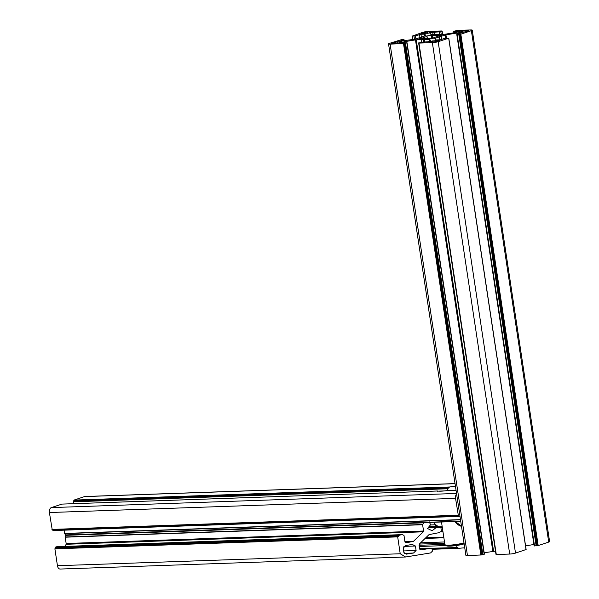 <?xml version="1.0" encoding="UTF-8"?>
<svg xmlns="http://www.w3.org/2000/svg" width="599" height="599" viewBox="0 0 599 599"><rect width="100%" height="100%" fill="white"/><g stroke="black" fill="none" stroke-linecap="round" stroke-linejoin="round"><path stroke-width="0.9" d="M441.336 35.543L441.238 34.937A11.493 1.617 171.4 0 1 441.762 35.319A11.493 1.617 171.4 0 1 441.74 35.468L437.734 36.202A7.63 1.078 171.4 0 1 436.327 36.831A7.63 1.078 171.4 0 1 433.826 37.497L433.811 38.096A11.493 1.617 171.4 0 1 429.64 38.785L428.652 38.351A7.63 1.078 -8.6 0 1 423.68 38.523L419.555 39.137A11.493 1.617 171.4 0 1 419.038 38.755A11.493 1.617 171.4 0 1 419.06 38.606L423.059 37.872L423.171 38.598M404.1 43.562L407.05 42.769L484.389 554.172L481.446 554.966L404.1 43.562L390.114 44.124A4.178 0.592 171.4 0 1 388.541 43.899A4.178 0.592 171.4 0 1 389.425 43.39L401.412 39.654L404.011 39.564L399.877 41.226L414.852 39.227L425.979 35.558M423.545 42.125L423.134 39.392L415.481 39.886L404.587 41.683L401.06 42.836L407.05 42.769M484.172 552.72L495.485 551.14M481.446 554.966L467.46 555.528A4.178 0.592 171.4 0 1 465.88 555.303L388.541 43.899M425.971 35.543L424.669 34.165L420.955 34.24L415.414 35.835L412.179 36.112L422.639 32.383A4.178 0.592 -8.6 0 1 428.442 31.425L442.002 30.976L439.359 31.874L432.71 32.301L429.872 33.289L431.183 34.682L437.337 34.69L445.319 34.188L456.213 32.383L459.733 31.238L453.75 31.305L457.277 30.414L470.679 29.95A4.178 0.592 171.4 0 1 472.259 30.175A4.178 0.592 171.4 0 1 471.376 30.684L460.833 34.173L456.782 34.51L461.312 32.9L456.835 33.042L445.941 34.847L439.299 36.764L434.822 38.516L436.132 39.908L439.846 39.834L445.379 38.239L448.786 38.149L438.161 41.69A4.178 0.592 -8.6 0 1 432.358 42.649L418.798 43.098L421.441 42.2L428.09 41.773L430.921 40.784L429.618 39.392L423.134 39.392M472.259 30.175L549.597 541.578A4.178 0.592 171.4 0 1 548.714 542.088L471.376 30.684M456.782 34.51L534.128 545.921L538.179 545.584L548.714 542.088M525.578 545.876L533.911 544.491M526.034 549.53L515.499 553.094L438.161 41.69M418.896 43.121L496.137 554.502L509.697 554.053A4.178 0.592 -8.6 0 0 515.499 553.094M418.956 43.023L496.137 554.502M496.114 554.337L418.723 42.933M430.838 31.829L431.632 31.942L431.19 32.196L428.375 33.132L421.112 33.626L427.267 31.957L430.838 31.829L430.913 32.294M468.882 30.886L463.169 32.294L458.804 32.309L464.959 30.639L468.882 30.886M429.955 42.244L429.169 42.132L429.61 41.878L432.418 40.942L439.681 40.447L436.431 41.638L429.955 42.244M391.918 43.188L397.631 41.78L401.996 41.765L398.739 42.948L392.263 43.555L391.476 43.442L391.918 43.188L391.971 43.562M437.263 36.472L437.12 35.551A7.63 1.078 171.4 0 0 432.141 35.723L432.538 38.329M431.639 38.478L431.16 35.289L432.141 35.723M427.364 38.478L426.982 35.977A11.493 1.617 171.4 0 1 431.16 35.289M426.982 35.977L426.975 36.576A7.63 1.078 -8.6 0 0 423.059 37.872M427.259 38.493L426.975 36.576M441.238 34.937L437.12 35.551M437.33 491.337L437.525 491A11.493 1.617 171.4 0 0 441.074 491.158A11.493 1.617 171.4 0 0 446.532 490.686L456.056 490.341L446.532 490.686M442.302 527.382L436.312 527.479L432.134 530.744L427.514 528.498L430.591 524.694L429.139 521.722M73.617 503.684L73.333 501.812L73.819 500.577L448.951 487.489L448.344 488.2A11.493 1.617 -8.6 0 0 448.007 488.252L447.446 488.762L447.73 490.633M448.951 487.489L449.662 486.98A11.493 1.617 171.4 0 1 455.472 486.493M73.819 500.577L74.014 500.083L84.549 496.586A4.178 2.628 -92 0 1 85.021 496.504L455.038 483.595M432.051 548.946L458.108 548.04L457.314 547.523A11.493 1.617 -8.6 0 0 456.985 547.576L456.288 547.261L456.034 545.584M456.985 547.576L419.517 548.549M441.358 531.306L442.886 531.246L441.448 531.283L438.925 532.683L429.011 534.63L419.278 544.109L419.599 549.088L420.94 549.897M57.085 546.685A1.048 0.659 -92 0 0 56.965 546.67A1.048 0.659 -92 0 0 56.845 546.692L55.565 547.112L54.891 548.841L57.444 565.718A4.178 2.628 -92 0 0 60.147 569.05L405.59 556.995L430.591 552.929L432.403 551.162L432.096 549.118L430.494 548.332L420.678 549.889M428.105 527.764L436.312 527.479M429.071 526.573L436.776 526.304M430.381 524.956L435.256 524.784M458.108 548.04L458.946 548.347A11.493 1.617 171.4 0 1 464.757 547.86M431.924 548.744L457.314 547.523M419.54 548.699L430.756 548.31L419.54 548.721M405.59 556.995L400.222 553.761L397.676 536.884L399.488 535.117L402.655 534.608L56.965 546.67M56.845 546.692L402.393 534.637L403.996 535.416L404.984 541.968L406.594 542.746L413.512 541.294L423.246 531.815L423.56 531.021L422.609 524.731L423.68 522.62L460.743 521.332M64.138 530.167L64.632 533.432L65.456 534.922L65.201 537.198L66.152 543.495A1.048 0.659 88 0 1 66.077 544.281L65.254 546.378M458.325 515.567L52.218 529.741L458.594 515.514L459.163 516.383L459.957 516.128M52.57 529.733L53.011 530.557L459.119 516.383M458.37 515.574L455.547 498.361A4.178 2.628 88 0 1 456.61 494.003M52.218 529.741L49.403 512.534L455.547 498.361M61.967 504.103L51.334 507.593A4.178 2.628 88 0 0 49.403 512.534M406.586 554.142L403.906 552.525L403.224 548.025L405.815 545.494L412.733 544.386M406.062 554.127L413.505 553.034L416.095 550.511L415.414 546.003L412.202 544.439M440.864 527.434L441.448 531.283M441.5 521.999L441.703 523.421L441.5 521.999M455.158 521.527L461.447 526.004C461.485 526.94 455.412 523.938 455.233 521.137M461.529 526.528L454.873 521.534M421.823 42.185L421.434 39.609M421.629 42.192L421.239 39.631M493.583 551.207L416.238 39.804M492.82 551.29L415.481 39.886M404.752 42.776L404.587 41.683M404.04 42.806L403.898 41.848M484.172 554.3L406.826 42.896M482.891 554.726L405.553 43.323M482.315 554.824L404.969 43.413M482.15 554.824L404.812 43.42M481.574 554.921L404.228 43.517M480.862 555.063L403.516 43.652M467.46 555.528L390.114 44.124M403.996 41.024L403.793 39.691M424.938 35.955L424.669 34.165M424.579 36.075L424.279 34.128M421.426 37.348L420.955 34.24M419.981 37.655L419.502 34.48M415.886 38.957L415.414 35.835M414.456 39.294L413.969 36.075M412.861 39.556L412.344 36.135M412.801 39.564L412.284 36.135M412.659 39.586L412.112 35.947M442.564 34.338L442.084 31.215M441.223 34.39L440.812 31.635M439.748 34.435L439.359 31.874M434.545 34.622L434.163 32.054M433.07 34.675L432.71 32.301M430.157 33.604L430.097 33.162M454.341 32.698L454.139 31.358M538.179 545.584L460.833 34.173M537.595 545.674L460.257 34.27M537.438 545.682L460.092 34.278M536.854 545.779L459.515 34.375M536.726 545.824L459.388 34.413M536.15 545.914L458.804 34.51M534.525 545.974L457.179 34.57M457.771 34.128L457.599 32.96M457.037 34.375L456.835 33.042M446.42 38.029L445.941 34.847M445.723 38.141L445.252 35.004M441.792 39.429L441.321 36.307M441.62 39.482L441.149 36.352M440.033 39.819L439.554 36.681M439.763 39.834L439.299 36.764M439.479 39.841L439.052 37.048M439.389 39.848L438.97 37.086M435.106 38.823L435.039 38.388M526.042 549.605L448.696 38.194M509.697 554.053L432.358 42.649M496.294 554.524L418.956 43.121M429.887 41.181L429.618 39.392M429.52 41.301L429.228 39.347M424.616 42.087L424.227 39.527M424.489 42.087L424.099 39.519M423.875 42.11L423.463 39.384M427.476 33.357L427.267 31.957M424.549 33.641L424.369 32.436M468.605 30.976L468.53 30.519M465.168 32.047L464.959 30.639M462.241 32.331L462.054 31.126M438.962 40.799L438.895 40.335M435.533 41.863L435.323 40.462M432.598 42.147L432.418 40.942M394.913 43.465L394.726 42.259M401.27 42.11L401.203 41.653M397.841 43.18L397.631 41.78M73.333 501.812L447.446 488.762M438.475 491.128L444.48 490.918M73.655 501.273L448.344 488.2M73.527 501.318L448.007 488.252M73.849 500.779L448.98 487.691M74.014 500.083L449.662 486.98M431.557 548.459L456.745 547.583M419.21 546.498L445.918 545.569M419.023 545.292L444.877 544.386M440.258 531.942L442.975 531.845L440.287 531.919M84.549 496.586L455.045 483.663M458.759 548.355L432.119 549.29L458.647 548.355M419.322 544.064L444.69 543.181M420.618 542.806L444.51 541.968M425.103 538.441L443.874 537.782M425.814 537.745L443.777 537.116M57.444 565.718L400.222 553.761M54.891 548.841L397.676 536.884M55.086 548.347L398.193 536.382M55.213 548.31L398.485 536.33M55.407 547.815L399.001 535.828M55.378 547.606L398.971 535.618M55.565 547.112L399.488 535.117M404.999 542.028L412.531 541.766M404.931 541.593L413.512 541.294M66.077 544.281L423.246 531.815M66.152 543.495L423.56 531.021M65.201 537.198L422.609 524.731M65.209 536.981L422.654 524.514M65.516 535.334L423.635 522.837M65.456 534.922L460.713 521.137M64.699 533.627L460.519 519.82M64.632 533.432L460.489 519.625M52.742 530.22L458.894 516.053M52.712 530.018L458.864 515.844M51.948 529.411L458.1 515.237M51.334 507.593L456.528 493.456M61.877 504.103L437.525 491M404.318 553.356L413.505 553.034M403.666 550.938L416.095 550.511M403.883 546.408L415.414 546.003M434.312 523.017L433.998 522.261A4.852 3.047 88 0 0 434.312 523.017L434.829 524.058A6.641 4.171 -92 0 1 434.178 522.253M437.015 526.394A6.641 4.171 -92 0 1 434.829 524.058L438.588 526.806L442.197 526.678M434.365 522.253A6.791 4.268 88 0 0 438.588 526.806M464.15 543.877L450.134 546.146L446.083 545.689A10.602 1.498 -8.6 0 0 449.946 546.056A10.602 1.498 -8.6 0 0 464.143 543.795M464.15 543.87A10.235 1.445 171.4 0 1 450.193 546.131A10.235 1.445 171.4 0 1 446.854 545.944M464.053 543.211A11.344 1.595 171.4 0 1 449.385 545.487A11.344 1.595 171.4 0 1 445.252 545.09L444.9 544.543A11.493 1.617 -8.6 0 0 449.235 545.157A11.493 1.617 -8.6 0 0 464 542.881M404.228 40.987L404.011 39.564M412.711 39.579L412.179 36.112M412.569 39.609L412.007 35.925M442.654 34.338L442.174 31.163M453.967 32.758L453.75 31.305M526.132 549.553L448.786 38.149M495.965 554.315L418.619 42.911M431.565 548.467L456.835 547.583M440.243 531.949L442.983 531.852M53.011 530.557L459.163 516.383M61.922 504.096L437.472 490.993M446.083 545.689L445.252 545.09M444.9 544.543L441.703 523.421"/></g></svg>
